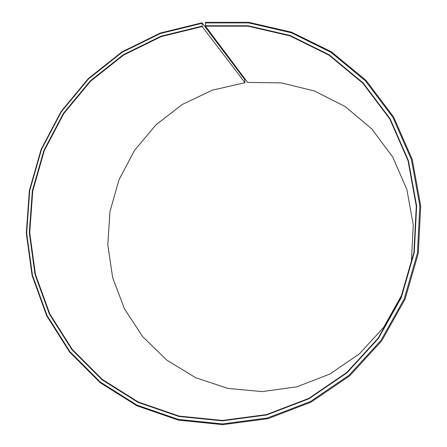 <?xml version="1.0" encoding="UTF-8"?>
<svg xmlns="http://www.w3.org/2000/svg" width="447" height="447" viewBox="0 0 447 447"><rect width="100%" height="100%" fill="white"/><g stroke="black" fill="none" stroke-linecap="round" stroke-linejoin="round"><path stroke-width="0.67" d="M245.012 82.689L212.409 90.149L182.303 104.453L155.997 124.819L134.62 150.259L119.053 179.599L109.973 211.548L107.788 244.705L112.65 277.598L124.434 308.76L142.716 336.725L166.792 360.114L195.641 377.693L227.976 388.432L262.238 391.606L296.897 386.795L329.897 374.038L359.399 353.868L383.699 327.288L401.384 295.73L411.424 260.947L413.274 224.908L406.899 189.634L392.757 157.065L371.759 128.904L345.173 106.554L314.515 91.015L281.437 82.902L247.627 82.41L205.475 26.166L248.102 26.177L289.974 35.883L328.958 55.137L362.908 83.271L389.84 119.047L408.044 160.724L416.286 206.084L413.911 252.572L400.937 297.506L378.095 338.267L346.76 372.519L308.838 398.378L266.591 414.57L222.444 420.448L179.035 416.068L138.33 402.043L102.234 379.386L72.325 349.47L49.796 313.889L35.447 274.402L29.731 232.82L32.754 190.97L44.298 150.622L63.848 113.493L90.612 81.175L123.523 55.115L161.244 36.576L202.189 26.569L202.066 22.791L244.738 79.482L245.012 82.689L202.189 26.569M205.475 26.166L205.419 22.384L248.901 22.35L291.634 32.212L331.434 51.818L366.115 80.494L393.645 116.997L412.268 159.534L420.711 205.843L418.297 253.326L405.049 299.222L381.716 340.854L349.699 375.815L310.961 402.199L267.809 418.694L222.735 424.65L178.442 420.13L136.916 405.775L100.122 382.626L69.643 352.08L46.695 315.783L32.095 275.514L26.289 233.122L29.379 190.461L41.146 149.348L61.071 111.504L88.344 78.549L121.875 51.969L160.322 33.033L202.066 22.791M205.262 22.909L248.61 22.886L291.204 32.72L330.875 52.271L365.439 80.862L392.874 117.248L411.43 159.652L419.839 205.816L417.431 253.142L404.228 298.892L380.973 340.379L349.062 375.234L310.453 401.535L267.446 417.984L222.517 423.929L178.359 419.431L136.966 405.127L100.284 382.056L69.894 351.61L47.013 315.426L32.452 275.279L26.664 233.016L29.742 190.483L41.476 149.482L61.34 111.75L88.534 78.901L121.97 52.4L160.3 33.525L201.921 23.322M205.385 25.747L248.096 25.753L290.058 35.475L329.121 54.769L363.148 82.952L390.136 118.807L408.385 160.568L416.649 206.022L414.263 252.616L401.266 297.652L378.374 338.502L346.973 372.82L308.966 398.735L266.624 414.956L222.382 420.845L178.889 416.448L138.095 402.389L101.933 379.687L71.967 349.705L49.394 314.051L35.022 274.486L29.295 232.82L32.324 190.886L43.89 150.46L63.48 113.264L90.3 80.879L123.271 54.763L161.065 36.179L202.089 26.149"/></g></svg>
